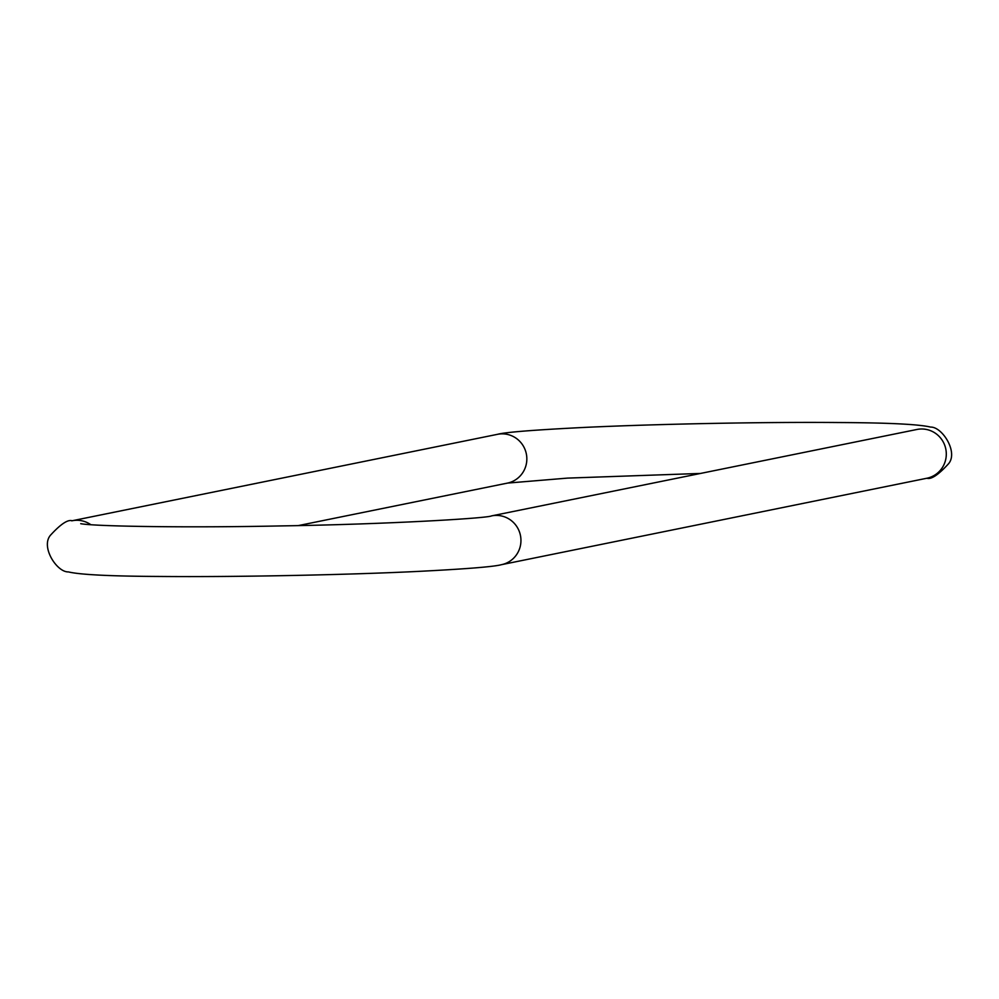 <?xml version="1.0" encoding="UTF-8"?>
<svg xmlns="http://www.w3.org/2000/svg" width="999" height="999" viewBox="0 0 999 999"><rect width="100%" height="100%" fill="white"/><g stroke="black" fill="none" stroke-linecap="round" stroke-linejoin="round"><path stroke-width="1.5" d="M71.716 520.841A24.888 24.376 78.5 0 1 72.14 520.754L497.49 434.328C505.032 432.242 533.803 429.945 583.803 427.447C656.93 423.963 765.371 421.878 838.748 422.54C888.348 422.764 918.98 424.288 930.643 427.097C942.332 426.635 959.227 453.246 947.864 464.485C938.086 475.049 931.08 479.632 926.86 478.246A24.888 24.376 -101.5 0 0 945.791 449.001A24.888 24.376 -101.5 0 0 916.957 429.47L917.269 429.408M497.49 434.328A24.888 24.376 78.5 0 1 526.835 458.441A24.888 24.376 78.5 0 1 507.405 483.116L298.451 525.561M926.86 478.246L501.51 564.672C493.968 566.758 465.197 569.055 415.197 571.553C342.07 575.037 233.629 577.122 160.252 576.46C110.652 576.236 80.02 574.712 68.357 571.903C56.668 572.365 39.773 545.754 51.136 534.515C60.914 523.951 67.92 519.368 72.14 520.754A24.888 24.376 78.5 0 1 90.859 524.725M501.51 564.672A24.888 24.376 -101.5 0 0 520.442 535.427A24.888 24.376 -101.5 0 0 491.595 515.884A24.888 24.376 -101.5 0 0 491.52 515.896M700.549 473.439L567.482 478.109L507.48 483.091M916.957 429.47L491.595 515.884C488.049 518.231 387.237 524.313 281.081 525.911C191.121 527.822 95.817 526.523 80.719 523.688"/></g></svg>
